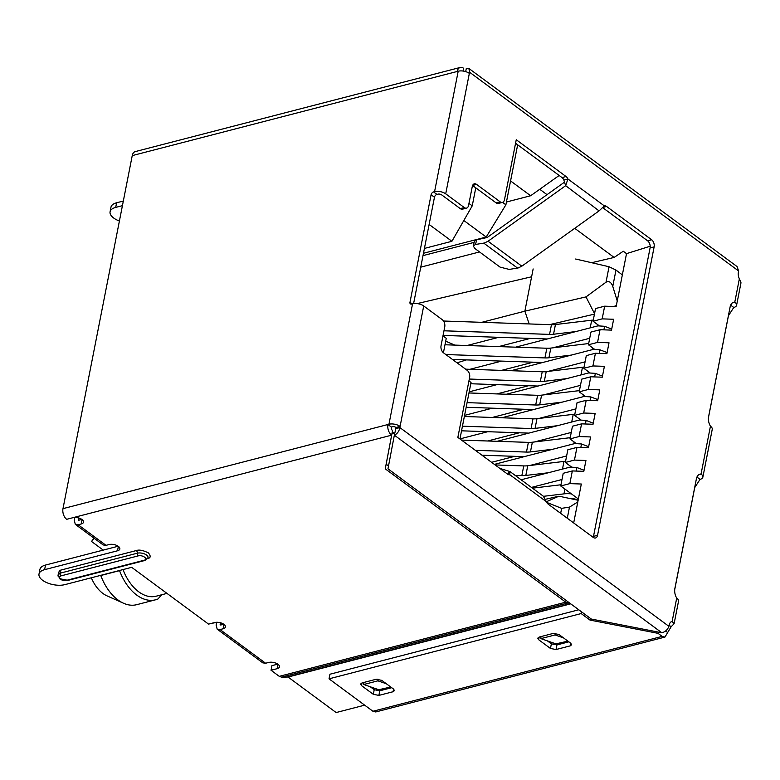 <?xml version="1.0" encoding="UTF-8"?>
<svg xmlns="http://www.w3.org/2000/svg" width="780" height="780" viewBox="0 0 780 780"><rect width="100%" height="100%" fill="white"/><g stroke="black" fill="none" stroke-linecap="round" stroke-linejoin="round"><path stroke-width="1.17" d="M468.936 380.933L471.032 382.483L459.947 438.945M442.981 335.868L446.257 338.286L443.42 352.755M475.771 187.844L472.241 205.842L468.965 203.424M517.657 144.817L505.889 204.809L502.593 202.371M79.813 518.359L81.412 519.538M116.113 545.181L117.712 546.361M211.136 623.454L217.259 622.284M221.686 623.171L223.285 624.351M463.827 220.506L486.194 237.032L505.889 204.809M510.568 180.931L530.634 195.751L559.163 175.471M539.74 189.277L547.024 194.659M574.724 228.326L614.133 257.439L623.269 251.238L626.515 253.636L650.188 246.226M573.68 522.961L581.315 484.019L569.839 483.619L572.335 470.935L583.81 471.325L585.936 460.483L574.46 460.083L576.947 447.398L588.422 447.788L590.558 436.946L579.082 436.546L581.568 423.862L593.044 424.252L595.169 413.41L583.693 413.01L586.19 400.325L597.665 400.725L599.791 389.873L588.315 389.473L590.801 376.789L602.277 377.188L604.402 366.337L592.927 365.947L595.423 353.252L606.899 353.652L609.024 342.8L597.548 342.41L600.034 329.716L611.51 330.115L613.645 319.264L602.17 318.874L604.656 306.179L616.132 306.579L626.515 253.636M103.233 550.105L91.572 541.495L94.146 538.268M486.194 237.032L423.472 253.266M429.127 224.455L451.912 241.293L424.427 248.41M417.144 303.596L531.619 276.773M591.62 262.714L614.133 257.439M530.634 195.751L506.434 202.02M474.162 242.375L423.014 255.616M420.752 267.16L479.534 251.94M597.548 342.41L588.442 344.77L590.928 332.075L600.034 329.716M592.927 365.947L583.82 368.296L586.307 355.612L595.423 353.252M588.315 389.473L579.199 391.833L581.695 379.148L590.801 376.789M583.693 413.01L574.587 415.369L577.073 402.685L586.19 400.325M579.082 436.546L569.966 438.906L572.462 426.221L581.568 423.862M574.46 460.083L565.354 462.442L567.84 449.758L576.947 447.398M569.839 483.619L560.732 485.979L563.218 473.284L572.335 470.935M602.17 318.874L593.053 321.233L595.55 308.539L604.656 306.179M122.996 569.585A41.457 25.847 75.5 0 0 156.166 596.193L166.969 593.395M91.572 541.495A32.097 20.007 -104.5 0 1 92.479 540.169L93.99 538.161M451.912 241.293L472.241 205.842M155.542 599.8A44.801 27.934 75.5 0 1 119.555 570.648L100.766 575.513A44.801 27.934 75.5 0 0 123.532 603.242A44.801 27.934 75.5 0 0 136.753 604.666L155.542 599.8A44.801 27.934 75.5 0 0 157.921 599.001L161.733 594.75M123.532 603.242L106.889 595.803A32.097 20.007 -104.5 0 1 91.319 577.785M585.605 396.562L579.199 391.833M594.838 349.489L588.442 344.77M578.38 499.015L560.732 485.979M576.371 443.635L569.966 438.906M580.983 420.098L574.587 415.369M571.75 467.171L565.354 462.442M590.216 373.025L583.82 368.296M599.459 325.952L593.053 321.233M543.494 496.314L563.969 493.867A18.72 8.921 11.1 0 1 571.447 493.896M578.146 500.214A9.36 4.465 -168.9 0 0 569.439 498.42M560.976 484.76L532.467 488.173M515.141 475.381L521.849 475.605A16.049 7.654 -168.9 0 0 525.827 475.449L548.252 472.768M565.578 461.273A17.92 8.541 -168.9 0 0 563.989 461.419L527.728 465.757A16.049 7.654 11.1 0 1 523.75 465.913L495.144 464.938M570.209 437.687L532.35 442.221A16.049 7.654 11.1 0 1 528.372 442.377L461.516 440.105M481.962 455.208L524.228 456.651M475.361 450.333L526.471 452.069L528.372 442.377M532.35 442.221L530.449 451.912A16.049 7.654 11.1 0 1 526.471 452.069M530.449 451.912L552.874 449.231M462.452 426.192L531.082 428.532A16.049 7.654 -168.9 0 0 535.07 428.376L557.495 425.695M528.85 433.115L461.546 430.813M574.811 414.209A17.92 8.541 -168.9 0 0 573.232 414.346L536.971 418.685A16.049 7.654 11.1 0 1 532.984 418.84L464.353 416.5M579.442 390.614L541.583 395.148A16.049 7.654 11.1 0 1 537.605 395.304L468.965 392.964M466.157 407.287L533.462 409.578M467.064 402.656L535.704 404.995L537.605 395.304M541.583 395.148L539.682 404.84A16.049 7.654 11.1 0 1 535.704 404.995M539.682 404.84L562.107 402.158M469.306 379.041L540.325 381.459A16.049 7.654 -168.9 0 0 544.303 381.313L566.728 378.622M538.083 386.041L470.779 383.75M584.044 367.136A17.92 8.541 -168.9 0 0 582.465 367.273L546.205 371.621A16.049 7.654 11.1 0 1 542.227 371.767L465.621 369.164M588.676 343.551L550.817 348.085A16.049 7.654 11.1 0 1 546.838 348.231L444.98 344.77M452.449 359.424L542.695 362.505M445.848 354.549L544.937 357.923L546.838 348.231M550.817 348.085L548.915 357.776A16.049 7.654 11.1 0 1 544.937 357.923M548.915 357.776L571.34 355.085M443.976 330.798L549.559 334.396A16.049 7.654 -168.9 0 0 553.537 334.24L575.962 331.549M547.316 338.969L443.069 335.419M593.288 320.063A17.92 8.541 -168.9 0 0 591.698 320.2L555.438 324.548A16.049 7.654 11.1 0 1 551.46 324.704L443.527 321.019M622.342 274.892L615.976 270.065L609.043 266.74L575.65 259.019M609.043 266.74L606.011 282.214L585.995 296.897L524.872 311.171L533.149 268.944M481.786 322.325L524.872 311.171L529.181 323.944M577.795 501.969L569.468 507.117L561.649 508.336L546.702 502.408M606.011 282.214C608.868 280.673 611.12 282.067 612.778 286.397L617.233 300.973M549.529 324.636L594.448 314.125M594.535 313.667L585.995 296.897M613.841 306.501L616.337 305.536M445.682 341.201L454.867 345.101M467.035 345.52L498.722 337.311M457.041 362.827L466.45 359.902M546.361 501.755L558.909 496.187L545.864 499.21M578.136 500.263L558.909 496.187M530.351 338.393L498.664 346.593M515.629 347.168L597.948 325.855L604.588 326.293L611.764 329.043M531.443 487.412L562 479.495M589.709 338.286L552.786 347.841M501.589 361.101L469.901 369.31M521.118 479.788L570.248 467.074L576.888 467.512L584.054 470.262M511.007 370.705L593.336 349.391L599.976 349.83L607.142 352.579M506.395 394.241L588.715 372.928L595.355 373.366L602.53 376.116M501.774 417.778L584.103 396.464L590.743 396.903L597.909 399.652M497.162 441.314L579.481 420.001L586.121 420.44L593.297 423.189M494.374 464.373L574.86 443.537L581.5 443.976L588.676 446.726M533.208 362.183L501.52 370.383M529.698 465.523L566.621 455.969M585.088 361.822L548.164 371.377M496.967 384.637L469.19 391.833M528.587 385.72L496.899 393.919M491.585 462.316L514.732 456.319M482.303 455.452L483.113 455.247M534.319 441.987L571.243 432.432M580.476 385.359L543.553 394.914M492.346 408.174L464.578 415.369M523.965 409.256L492.277 417.456M487.666 440.993L519.353 432.783M459.956 438.896L487.734 431.71M538.931 418.45L575.855 408.895M279.269 676.348L281.531 677.137L568.015 602.959L565.754 602.179L279.269 676.348L271.031 670.264L277.105 668.694A6.689 3.188 11.1 0 0 279.445 666.861A6.689 3.188 11.1 0 0 275.954 663.175A6.689 3.188 11.1 0 0 268.661 662.454L265.629 663.244L220.038 629.567L223.08 628.787A6.689 3.188 11.1 0 0 225.42 626.954A6.689 3.188 11.1 0 0 221.929 623.259A6.689 3.188 11.1 0 0 214.636 622.547L208.562 624.117L131.693 567.333L64.877 584.63A16.049 7.654 11.1 0 1 42.598 580.291A16.049 7.654 11.1 0 1 39 574.06L39.907 569.439A16.049 7.654 11.1 0 1 45.523 565.051L118.17 546.234M39 574.06A16.049 7.654 11.1 0 1 44.616 569.663L117.507 550.787L118.365 546.38M378.797 689.725L390.751 686.995M555.945 643.861L567.899 641.131M431.087 194.756A2.671 1.657 126.5 0 1 433.563 191.919L434.577 191.666A8.024 3.822 11.1 0 1 445.712 193.83L464.285 207.548L460.239 208.601L441.665 194.883A2.671 1.277 -168.9 0 0 437.95 194.152L436.936 194.415A2.671 1.657 -53.5 0 0 434.46 197.252L431.087 194.756L409.988 302.279A2.671 1.657 -53.5 0 0 410.426 303.907A2.671 1.657 -53.5 0 0 411.557 304.064L412.571 303.8L388.947 424.252A8.024 3.822 11.1 0 1 400.081 426.416L396.035 427.469A2.671 1.277 11.1 0 0 392.32 426.748L391.306 427.011L387.933 424.515L62.985 508.648A8.024 5.002 75.5 0 0 66.69 519.314L72.764 517.735A6.689 3.188 11.1 0 1 80.047 518.456A6.689 3.188 11.1 0 1 83.548 522.142A6.689 3.188 11.1 0 1 81.208 523.975L82.066 519.568M434.46 197.252L413.595 303.605M388.947 424.252L387.933 424.515A8.024 5.002 -104.5 0 0 391.638 435.172L392.545 430.56A2.671 1.667 -104.5 0 1 391.306 427.011M507.839 474.308L509.613 471.383L509.886 474.757A5.353 3.334 -104.5 0 1 507.663 474.191L457.85 437.395L469.628 377.403A5.353 3.334 -104.5 0 0 467.152 370.295L443.518 352.833A5.353 3.334 -104.5 0 1 441.041 345.725L444.756 326.8A5.353 3.334 75.5 0 0 442.289 319.693L423.715 305.974A8.024 3.822 -168.9 0 0 412.571 303.8M468.107 72.608L469.57 72.228L469.345 73.379A8.024 3.822 -168.9 0 0 458.201 71.214L457.197 71.477A8.024 5.002 75.5 0 1 460.249 67.451A8.024 5.002 75.5 0 1 463.613 68.299L463.096 71.048L463.613 68.299M62.985 508.648L132.239 155.61L457.197 71.477M460.249 67.451L135.301 151.583A8.024 5.002 75.5 0 0 132.239 155.61M396.035 427.469L395.811 428.62L399.857 427.577C399.097 431.32 397.264 433.856 394.358 435.172L387.972 468.829L591.318 619.047L661.869 632.785C665.282 631.849 667.631 629.704 668.899 626.32L669.133 625.17A7.351 4.583 -104.5 0 1 671.931 621.484A7.351 4.583 -104.5 0 1 672.145 621.436L671.716 621.543M423.715 305.974L399.857 427.577L668.899 626.32M603.008 207.87L647.615 240.815A5.353 3.334 -104.5 0 1 650.081 247.923L593.502 536.357A5.353 3.334 -104.5 0 1 593.19 537.371M515.56 143.267L562.01 177.577A5.353 3.334 -104.5 0 1 563.872 180.024L564.486 182.159L487.178 237.49L476.726 239.791L474.484 241.186L473.226 245.866L474.747 248.401L500.068 267.111L509.233 269.422L518.242 267.93L521.84 266.175L599.069 210.893L604.354 205.9A5.353 3.334 -104.5 0 1 606.587 206.466L651.661 239.772A5.353 3.334 -104.5 0 1 654.137 246.88L597.548 535.304A5.353 3.334 -104.5 0 1 595.51 537.986A5.353 3.334 -104.5 0 1 593.268 537.43L548.184 504.124A5.353 3.334 -104.5 0 1 546.322 501.676L543.387 496.324M472.592 185.494L496.148 202.897A5.353 3.334 75.5 0 0 498.401 203.463L502.447 202.41A5.353 3.334 -104.5 0 1 500.204 201.854L476.56 184.392L472.631 185.406M460.239 208.601A5.353 3.334 75.5 0 0 462.481 209.167L466.537 208.114A5.353 3.334 75.5 0 0 468.565 205.432L472.28 186.508A5.353 3.334 -104.5 0 1 474.318 183.826A5.353 3.334 -104.5 0 1 476.56 184.392M464.285 207.548A5.353 3.334 75.5 0 0 466.537 208.114M122.421 205.657L115.694 207.402A16.049 7.654 -168.9 0 0 110.078 211.79A16.049 7.654 -168.9 0 0 119.408 221.013M392.545 430.56L386.159 464.217L388.518 465.962M271.031 670.264L271.937 665.652L277.777 664.141M220.418 622.752L220.165 624.058A1.336 0.829 126.5 0 0 220.379 624.877A1.336 0.829 126.5 0 0 220.945 624.956L223.743 624.234M78.546 517.949L78.283 519.256A1.336 0.829 126.5 0 0 78.507 520.065A1.336 0.829 126.5 0 0 79.072 520.143L81.871 519.422M661.869 632.785L394.358 435.172L395.811 428.62M502.447 202.41A5.353 3.334 -104.5 0 0 504.484 199.729L516.253 139.737L566.066 176.534A5.353 3.334 -104.5 0 1 567.918 178.981L563.872 180.024M465.689 71.623L466.342 68.289L468.887 68.465L737.042 266.546L738.621 270.982L738.397 272.132A7.351 4.583 -104.5 0 0 739.362 278.811L741 282.76L736.583 305.273A8.024 3.822 -168.9 0 0 734.779 302.152L732.644 302.708M731.328 303.966A2.671 1.277 11.1 0 1 731.338 304.239A2.671 1.277 11.1 0 1 730.821 304.824M696.93 477.067L700.05 479.369A8.024 3.822 -168.9 0 0 702.858 477.175L712.247 429.312A8.024 3.822 -168.9 0 0 710.443 426.192A9.36 5.84 -104.5 0 1 708.611 416.569L730.109 306.969A9.36 5.84 -104.5 0 1 733.668 302.269A9.36 5.84 -104.5 0 1 734.779 302.152L739.362 278.811M697.603 475.868A2.671 1.277 11.1 0 1 697.603 476.141A2.671 1.277 11.1 0 1 697.096 476.726M676.718 598.094L672.145 621.436L674.105 623.727L678.522 601.214A8.024 3.822 -168.9 0 0 676.718 598.094A9.36 5.84 -104.5 0 1 674.875 588.471L696.384 478.871A9.36 5.84 -104.5 0 1 699.943 474.172A9.36 5.84 -104.5 0 1 701.054 474.055L698.919 474.61M468.887 68.465L469.57 72.228L738.621 270.982M115.694 207.402L116.6 202.78A16.049 7.654 -168.9 0 0 110.974 207.178L110.078 211.79M116.6 202.78L123.328 201.035M74.792 517.481L74.236 520.299L75.329 524.375L103.184 544.947L106.021 545.337L78.166 524.764L75.329 524.375M78.166 524.764L81.208 523.975M117.507 550.787A6.689 3.188 11.1 0 0 119.847 548.964A6.689 3.188 11.1 0 0 116.356 545.269A6.689 3.188 11.1 0 0 109.063 544.557L106.021 545.337M216.635 622.45L216.109 625.111L217.201 629.177L262.792 662.854L265.629 663.244M220.038 629.567L217.201 629.177M565.754 602.179L385.252 468.839L386.159 464.217M568.015 602.959L569.468 602.901M385.252 468.839L391.638 435.172L72.764 517.735M499.785 468.37L509.954 471.549L544.089 496.753M604.354 205.9L567.918 178.981L565.666 185.679L564.486 182.159M730.655 305.165L733.775 307.466A8.024 3.822 -168.9 0 0 736.583 305.273M702.858 477.175A8.024 3.822 -168.9 0 0 701.054 474.055L710.443 426.192M674.105 623.727L671.131 626.75L669.113 625.258M364.669 705.159L336.141 712.55L288.054 677.03L281.531 677.137M565.666 185.679L599.069 210.893M565.305 185.952L488.065 241.234L484.477 242.98L475.469 244.481L473.236 245.866M733.775 307.466L728.452 315.695L708.454 417.641M372.928 711.262L375.736 711.965L664.95 637.084L662.142 636.383L372.928 711.262L329.033 678.834L581.158 613.558L589.992 620.081L658.018 633.331L658.261 632.083M578.789 609.784L329.94 674.222L329.033 678.834M658.018 633.331L662.142 636.383M671.131 626.75L664.95 637.084M700.05 479.369L694.726 487.598L674.729 589.543M379.363 689.949L363.753 684.499L377.92 680.833L377.92 679.117M556.52 644.075L540.901 638.625L555.077 634.959L555.077 633.243M370.217 686.741L374.215 689.705L379.792 690.788L391.706 687.707M547.365 640.877L551.372 643.832L556.94 644.923L568.854 641.833M373.318 694.317L378.885 695.399L393.052 691.733L394.456 690.631L393.559 689.072L381.742 680.345L376.174 679.263L361.998 682.929L360.594 684.031L361.491 685.591L373.318 694.317L374.215 689.705M550.466 648.453L556.033 649.535L570.209 645.869L571.613 644.767L570.716 643.207L558.899 634.481L553.322 633.389L539.155 637.065L537.751 638.157L538.649 639.717L550.466 648.453L551.372 643.832M386.373 683.767L377.92 680.833M363.753 682.481L363.753 684.499M563.521 637.894L555.077 634.959M540.901 636.607L540.901 638.625M590.343 618.316L589.992 620.081M581.5 611.793L581.158 613.558M391.911 433.885L394.007 433.348A8.024 5.002 -104.5 0 1 392.34 431.632M394.631 433.807L394.007 433.348A8.024 4.972 -53.5 0 0 394.768 433.095M564.915 489.07L563.969 493.867M563.989 461.419L562.487 469.082M527.728 465.757L525.827 475.449M521.849 475.605L523.75 465.913M573.797 443.81L574.148 441.997M573.232 414.346L571.721 422.009M536.971 418.685L535.07 428.376M531.082 428.532L532.984 418.84M583.03 396.737L583.382 394.924M582.465 367.273L580.963 374.936M546.205 371.621L544.303 381.313M540.325 381.459L542.227 371.767M592.264 349.674L592.625 347.851M591.698 320.2L590.197 327.863M555.438 324.548L553.537 334.24M549.559 334.396L551.46 324.704M560.664 513.337L561.649 508.336M612.778 286.397L615.976 270.065M569.468 507.117L567.294 518.242M574.665 498.966L574.558 499.502M604.588 326.293L603.895 329.852M576.888 467.512L576.186 471.061M599.976 349.83L599.274 353.389M595.355 373.366L594.662 376.925M590.743 396.903L590.041 400.452M586.121 420.44L585.429 423.988M581.5 443.976L580.808 447.525M138.177 555.886C142.574 554.59 148.824 559.172 144.085 560.255L67.148 580.174L60.645 578.906C59.095 577.532 59.29 576.498 61.24 575.806L138.177 555.886A2.009 1.248 -104.5 0 1 137.251 553.215L60.313 573.134A2.009 1.248 75.5 0 0 59.387 570.472L57.934 575.952M67.148 580.174A2.009 1.248 75.5 0 0 67.987 580.379L144.924 560.459L148.034 557.622A6.689 3.188 -168.9 0 0 144.534 553.937A6.689 3.188 -168.9 0 0 137.251 553.215A2.009 1.248 -104.5 0 0 136.325 550.553L59.387 570.472M45.523 565.051L44.616 569.663M409.988 302.279L412.181 303.898M433.563 191.919L436.936 194.415M458.201 71.214L434.577 191.666M593.502 536.357L597.548 535.304M650.081 247.923L654.137 246.88M647.615 240.815L651.661 239.772M603.505 207.266L606.587 206.466M562.01 177.577L566.066 176.534M500.204 201.854L496.148 202.897M445.712 193.83L469.345 73.379M78.283 519.256L79.385 520.065M223.08 628.787L223.948 624.37M220.165 624.058L221.257 624.877M277.105 668.694L277.973 664.287M546.322 501.676L509.886 474.757M147.293 558.655C150.716 558.08 151.086 556.169 148.385 552.903C143.14 550.3 139.123 549.52 136.325 550.553M288.054 677.03L570.736 603.837M476.726 239.791L475.469 244.481M667.729 632.57L665.593 631M61.24 575.806A2.009 1.248 75.5 0 1 60.313 573.134L57.974 574.967L59.797 578.789C61.249 580.193 63.98 580.72 67.987 580.379M379.265 689.89L390.663 686.936M556.423 644.026L567.821 641.072M287.606 676.874L570.463 603.632M488.065 241.234L521.84 266.175M144.085 560.255L144.924 560.459M483.776 243.136L517.54 268.076M362.017 682.929L361.491 685.591M393.052 691.733L393.578 689.091M378.885 695.399L379.792 690.788M539.175 637.055L538.649 639.717M570.209 645.869L570.726 643.217M556.033 649.535L556.94 644.923M575.338 499.668L575.435 499.171"/></g></svg>
